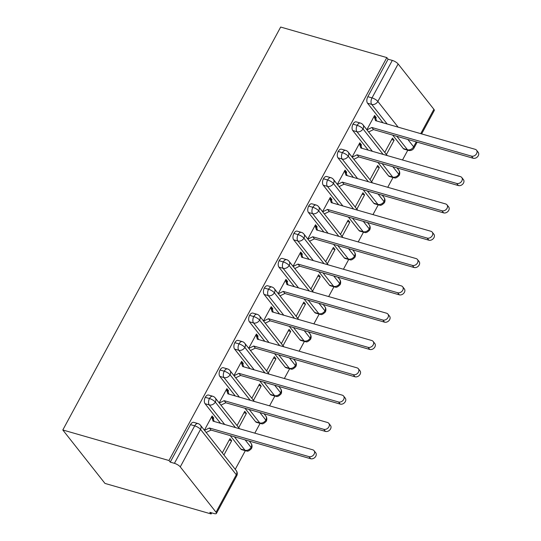 <?xml version="1.0" encoding="UTF-8"?>
<svg xmlns="http://www.w3.org/2000/svg" width="541" height="541" viewBox="0 0 541 541"><rect width="100%" height="100%" fill="white"/><g stroke="black" fill="none" stroke-linecap="round" stroke-linejoin="round"><path stroke-width="0.81" d="M180.261 466.89L216.035 512.232L236.309 474.741L200.535 429.398L180.261 466.89A4.896 1.508 -151.6 0 0 174.425 463.333L170.246 462.129L168.968 460.513L62.81 429.98L104.968 483.417L211.118 513.95L211.707 512.868M235.247 469.338L245.316 450.7M250.016 442.017L250.355 441.388M254.811 433.145L260.086 423.387M264.786 414.697L265.124 414.068M269.58 405.831L274.862 396.066M279.555 387.383L279.9 386.754M284.35 378.511L289.631 368.752M294.324 360.063L294.669 359.434M299.119 351.197L304.4 341.432M309.094 332.749L309.438 332.12M313.895 323.876L319.17 314.118M323.87 305.428L324.208 304.799M328.664 296.563L333.939 286.798M338.639 278.115L338.977 277.486M343.434 269.242L348.708 259.484M353.408 250.794L353.746 250.165M358.203 241.928L363.484 232.163M368.178 223.48L368.522 222.845M372.972 214.608L378.254 204.85M382.947 196.16L383.292 195.531M387.741 187.294L393.023 177.529M397.716 168.846L398.061 168.21M402.518 159.974L407.792 150.215M62.81 429.98L280.671 27.05L386.829 57.583L168.968 460.513M420.736 133.647L433.896 109.302L398.129 63.96L377.855 101.451L398.129 127.149M382.974 122.793L367.535 103.216A4.896 2.705 -74 0 1 367.833 96.69L388.107 59.199L386.829 57.583M367.833 96.69L372.019 97.894L392.293 60.403L388.107 59.199M433.896 109.302A4.896 1.508 28.4 0 1 434.281 110.506L421.628 133.904M392.293 60.403A4.896 1.508 28.4 0 1 398.129 63.96M211.118 513.95L209.847 512.334L214.026 513.531A4.896 1.508 -151.6 0 0 216.42 513.436A4.896 1.508 -151.6 0 0 216.035 512.232M476.533 150.195L478.19 152.298A4.078 3.158 141.7 0 1 477.689 156.592A4.078 3.158 141.7 0 1 473.145 158.243L471.482 156.133A4.078 3.158 -38.3 0 0 476.026 154.489A4.078 3.158 -38.3 0 0 476.533 150.195A4.078 3.158 -38.3 0 0 475.174 149.309L375.555 120.657L374.135 116.301L375.792 118.405L376.238 117.586L374.825 117.181M376.238 117.586L374.575 115.483L366.866 129.739M384.752 152.406L392.462 138.151L394.118 140.261L391.698 139.564M386.416 154.51L394.118 140.261M403.302 148.559L407.488 149.762A4.896 2.705 -74 0 0 408.347 150.371L404.168 149.167A4.896 2.705 -74 0 1 403.302 148.559L392.685 135.101M170.246 462.129L190.513 424.638A4.896 2.705 -74 0 1 193.786 422.359L197.965 423.562A4.896 2.705 106 0 0 194.699 425.841L190.513 424.638M240.833 449.05L245.012 450.254A4.896 2.705 -74 0 0 245.878 450.863L241.692 449.659A4.896 2.705 -74 0 1 240.833 449.05L230.209 435.593M220.498 423.278L205.059 403.708A4.896 2.705 -74 0 1 205.282 397.317A4.896 2.705 -74 0 1 208.555 395.045L212.741 396.249A4.896 2.705 106 0 0 209.468 398.521L205.282 397.317M314.057 450.687L315.714 452.79A4.078 3.158 141.7 0 1 315.214 457.084A4.078 3.158 141.7 0 1 310.669 458.734L309.006 456.624A4.078 3.158 -38.3 0 0 313.557 454.981A4.078 3.158 -38.3 0 0 314.057 450.687A4.078 3.158 -38.3 0 0 312.698 449.794L213.08 421.148L211.659 416.793L213.316 418.896L213.763 418.078L212.099 415.975L204.397 430.223M223.94 455.001L231.649 440.753L229.986 438.643L222.277 452.898M255.602 421.737L259.781 422.94A4.896 2.705 -74 0 0 260.647 423.549L256.461 422.345A4.896 2.705 -74 0 1 255.602 421.737L244.978 408.272M235.267 395.965L219.829 376.387A4.896 2.705 -74 0 1 220.059 370.003A4.896 2.705 -74 0 1 223.325 367.724L227.511 368.928A4.896 2.705 106 0 0 224.238 371.207L220.059 370.003M328.827 423.366L330.49 425.469A4.078 3.158 141.7 0 1 329.983 429.764A4.078 3.158 141.7 0 1 325.439 431.414L323.775 429.311A4.078 3.158 -38.3 0 0 328.326 427.661A4.078 3.158 -38.3 0 0 328.827 423.366A4.078 3.158 -38.3 0 0 327.467 422.48L227.849 393.828L226.429 389.473L228.086 391.583L228.532 390.758L226.868 388.654L219.166 402.91M238.709 427.688L246.419 413.432L244.755 411.329L237.046 425.578M270.372 394.416L274.558 395.62A4.896 2.705 -74 0 0 275.416 396.228L271.23 395.025A4.896 2.705 -74 0 1 270.372 394.416L259.754 380.959M250.037 368.644L234.598 349.073A4.896 2.705 -74 0 1 234.828 342.683A4.896 2.705 -74 0 1 238.094 340.411L242.28 341.614A4.896 2.705 106 0 0 239.007 343.887L234.828 342.683M343.596 396.053L345.259 398.156A4.078 3.158 141.7 0 1 344.752 402.45A4.078 3.158 141.7 0 1 340.208 404.093L338.551 401.99A4.078 3.158 -38.3 0 0 343.095 400.347A4.078 3.158 -38.3 0 0 343.596 396.053A4.078 3.158 -38.3 0 0 342.243 395.16L242.618 366.514L241.198 362.159L242.862 364.262L243.301 363.444L241.644 361.341L233.935 375.589M253.479 400.367L261.188 386.112L259.524 384.009L251.822 398.264M285.141 367.102L289.327 368.306A4.896 2.705 -74 0 0 290.186 368.915L286.006 367.711A4.896 2.705 -74 0 1 285.141 367.102L274.524 353.638M264.813 341.33L249.367 321.753A4.896 2.705 -74 0 1 249.597 315.369A4.896 2.705 -74 0 1 252.863 313.09L257.049 314.294A4.896 2.705 106 0 0 253.783 316.573L249.597 315.369M358.365 368.732L360.029 370.835A4.078 3.158 141.7 0 1 359.528 375.129A4.078 3.158 141.7 0 1 354.977 376.779L353.32 374.676A4.078 3.158 -38.3 0 0 357.865 373.026A4.078 3.158 -38.3 0 0 358.365 368.732A4.078 3.158 -38.3 0 0 357.013 367.846L257.394 339.193L255.967 334.838L257.631 336.948L258.071 336.123L256.414 334.02L248.704 348.276M268.248 373.053L275.957 358.798L274.294 356.695L266.591 370.943M299.91 339.782L304.096 340.986A4.896 2.705 -74 0 0 304.955 341.594L300.776 340.39A4.896 2.705 -74 0 1 299.91 339.782L289.293 326.324M279.582 314.01L264.143 294.439A4.896 2.705 -74 0 1 264.366 288.049A4.896 2.705 -74 0 1 267.639 285.776L271.819 286.98A4.896 2.705 106 0 0 268.552 289.252L264.366 288.049M373.141 341.418L374.798 343.521A4.078 3.158 141.7 0 1 374.298 347.816A4.078 3.158 141.7 0 1 369.753 349.459L368.09 347.356A4.078 3.158 -38.3 0 0 372.634 345.713A4.078 3.158 -38.3 0 0 373.141 341.418A4.078 3.158 -38.3 0 0 371.782 340.526L272.164 311.88L270.737 307.525L272.4 309.628L272.847 308.81L271.183 306.706L263.474 320.955M283.024 345.733L290.727 331.477L289.07 329.374L281.361 343.63M314.679 312.468L318.865 313.672A4.896 2.705 -74 0 0 319.731 314.28L315.545 313.077A4.896 2.705 -74 0 1 314.679 312.468L304.062 299.004M294.351 286.696L278.913 267.119A4.896 2.705 -74 0 1 279.136 260.735A4.896 2.705 -74 0 1 282.409 258.456L286.588 259.66A4.896 2.705 106 0 0 283.322 261.939L279.136 260.735M387.911 314.098L389.567 316.201A4.078 3.158 141.7 0 1 389.067 320.495A4.078 3.158 141.7 0 1 384.523 322.145L382.859 320.042A4.078 3.158 -38.3 0 0 387.403 318.392A4.078 3.158 -38.3 0 0 387.911 314.098A4.078 3.158 -38.3 0 0 386.551 313.212L286.933 284.559L285.513 280.204L287.17 282.314L287.616 281.489L285.952 279.386L278.243 293.641M297.793 318.419L305.496 304.164L303.839 302.061L296.13 316.309M329.455 285.148L333.635 286.351A4.896 2.705 -74 0 0 334.5 286.96L330.314 285.756A4.896 2.705 -74 0 1 329.455 285.148L318.832 271.69M309.121 259.376L293.682 239.805A4.896 2.705 -74 0 1 293.905 233.414A4.896 2.705 -74 0 1 297.178 231.142L301.357 232.346A4.896 2.705 106 0 0 298.091 234.618L293.905 233.414M402.68 286.784L404.337 288.887A4.078 3.158 141.7 0 1 403.836 293.181A4.078 3.158 141.7 0 1 399.292 294.825L397.628 292.722A4.078 3.158 -38.3 0 0 402.179 291.078A4.078 3.158 -38.3 0 0 402.68 286.784A4.078 3.158 -38.3 0 0 401.321 285.891L301.702 257.245L300.282 252.89L301.939 254.994L302.385 254.175L300.722 252.072L293.019 266.321M312.563 291.099L320.265 276.843L318.608 274.74L310.899 288.995M344.225 257.834L348.404 259.038A4.896 2.705 -74 0 0 349.27 259.639L345.084 258.442A4.896 2.705 -74 0 1 344.225 257.834L333.601 244.37M323.89 232.062L308.451 212.485A4.896 2.705 -74 0 1 308.681 206.101A4.896 2.705 -74 0 1 311.947 203.822L316.133 205.025A4.896 2.705 106 0 0 312.86 207.298L308.681 206.101M417.449 259.464L419.113 261.567A4.078 3.158 141.7 0 1 418.606 265.861A4.078 3.158 141.7 0 1 414.061 267.511L412.398 265.408A4.078 3.158 -38.3 0 0 416.949 263.758A4.078 3.158 -38.3 0 0 417.449 259.464A4.078 3.158 -38.3 0 0 416.09 258.578L316.471 229.925L315.051 225.57L316.708 227.673L317.154 226.855L315.491 224.752L307.788 239.007M327.332 263.785L335.041 249.529L333.378 247.426L325.668 261.675M358.994 230.513L363.18 231.717A4.896 2.705 -74 0 0 364.039 232.326L359.853 231.122A4.896 2.705 -74 0 1 358.994 230.513L348.377 217.056M338.659 204.741L323.22 185.171A4.896 2.705 -74 0 1 323.45 178.78A4.896 2.705 -74 0 1 326.717 176.508L330.903 177.705A4.896 2.705 106 0 0 327.63 179.984L323.45 178.78M432.218 232.143L433.882 234.253A4.078 3.158 141.7 0 1 433.375 238.547A4.078 3.158 141.7 0 1 428.83 240.19L427.174 238.087A4.078 3.158 -38.3 0 0 431.718 236.437A4.078 3.158 -38.3 0 0 432.218 232.143A4.078 3.158 -38.3 0 0 430.866 231.257L331.241 202.611L329.821 198.256L331.484 200.359L331.924 199.541L330.267 197.431L322.558 211.687M342.101 236.464L349.811 222.209L348.147 220.106L340.445 234.361M373.763 203.2L377.949 204.403A4.896 2.705 -74 0 0 378.808 205.005L374.629 203.801A4.896 2.705 -74 0 1 373.763 203.2L363.146 189.735M353.435 177.428L337.99 157.85A4.896 2.705 -74 0 1 338.22 151.466A4.896 2.705 -74 0 1 341.486 149.188L345.672 150.391A4.896 2.705 106 0 0 342.406 152.663L338.22 151.466M446.988 204.829L448.651 206.933A4.078 3.158 141.7 0 1 448.151 211.227A4.078 3.158 141.7 0 1 443.6 212.877L441.943 210.767A4.078 3.158 -38.3 0 0 446.487 209.124A4.078 3.158 -38.3 0 0 446.988 204.829A4.078 3.158 -38.3 0 0 445.635 203.943L346.017 175.291L344.59 170.936L346.254 173.039L346.693 172.221L345.036 170.117L337.327 184.373M356.871 209.151L364.58 194.895L362.916 192.785L355.214 207.041M388.533 175.879L392.719 177.083A4.896 2.705 -74 0 0 393.577 177.691L389.398 176.488A4.896 2.705 -74 0 1 388.533 175.879L377.916 162.422M368.205 150.107L352.766 130.537A4.896 2.705 -74 0 1 352.989 124.146A4.896 2.705 -74 0 1 356.262 121.874L360.441 123.071A4.896 2.705 106 0 0 357.175 125.35L352.989 124.146M461.764 177.509L463.421 179.619A4.078 3.158 141.7 0 1 462.92 183.913A4.078 3.158 141.7 0 1 458.376 185.556L456.712 183.453A4.078 3.158 -38.3 0 0 461.257 181.803A4.078 3.158 -38.3 0 0 461.764 177.509A4.078 3.158 -38.3 0 0 460.405 176.623L360.786 147.977L359.359 143.622L361.023 145.725L361.462 144.907L359.806 142.797L352.096 157.052M371.647 181.83L379.349 167.575L377.692 165.472L369.983 179.727M383.123 154.395L363.011 128.907A4.896 1.508 -151.6 0 0 357.175 125.35A4.896 2.705 106 0 0 356.945 131.74L352.766 130.537M393.577 177.691C394.348 177.157 394.714 179.815 399.157 175.467A4.896 1.508 -151.6 0 0 399.163 175.446A4.896 1.508 -151.6 0 0 398.778 174.249L392.834 166.709M361.462 144.907L360.056 144.501M379.349 167.575L376.928 166.878M346.693 172.221L345.286 171.815M364.58 194.895L362.159 194.199M331.924 199.541L330.517 199.135M349.811 222.209L347.39 221.512M317.154 226.855L315.748 226.449M335.041 249.529L332.614 248.833M302.385 254.175L300.972 253.77M320.265 276.843L317.844 276.147M287.616 281.489L286.203 281.083M305.496 304.164L303.075 303.467M272.847 308.81L271.433 308.404M290.727 331.477L288.306 330.781M258.071 336.123L256.664 335.718M275.957 358.798L273.536 358.101M243.301 363.444L241.895 363.038M261.188 386.112L258.767 385.415M228.532 390.758L227.125 390.359M246.419 413.432L243.991 412.736M213.763 418.078L212.349 417.672M231.649 440.753L229.222 440.056M368.347 181.715L348.242 156.221A4.896 1.508 -151.6 0 0 342.406 152.663A4.896 2.705 106 0 0 342.176 159.054L337.99 157.85M378.808 205.005C379.579 204.478 379.944 207.135 384.387 202.78A4.896 1.508 -151.6 0 0 384.394 202.767A4.896 1.508 -151.6 0 0 384.009 201.57L378.064 194.03M353.577 209.029L333.472 183.541A4.896 1.508 -151.6 0 0 327.63 179.984A4.896 2.705 106 0 0 327.406 186.375L323.22 185.171M364.039 232.326C364.803 231.791 365.175 234.449 369.618 230.101A4.896 1.508 -151.6 0 0 369.625 230.087A4.896 1.508 -151.6 0 0 369.239 228.884L363.295 221.343M338.808 236.349L318.703 210.855A4.896 1.508 -151.6 0 0 312.86 207.298A4.896 2.705 106 0 0 312.637 213.688L308.451 212.485M349.27 259.639C350.034 259.112 350.406 261.77 354.842 257.415A4.896 1.508 -151.6 0 0 354.855 257.401A4.896 1.508 -151.6 0 0 354.47 256.204L348.519 248.664M324.039 263.67L303.927 238.175A4.896 1.508 -151.6 0 0 298.091 234.618A4.896 2.705 106 0 0 297.868 241.009L293.682 239.805M334.5 286.96C335.264 286.426 335.636 289.083 340.073 284.735A4.896 1.508 -151.6 0 0 340.079 284.722A4.896 1.508 -151.6 0 0 339.701 283.518L333.75 275.978M309.269 290.984L289.158 265.496A4.896 1.508 -151.6 0 0 283.322 261.939A4.896 2.705 106 0 0 283.092 268.322L278.913 267.119M319.731 314.28C320.495 313.746 320.867 316.404 325.303 312.049A4.896 1.508 -151.6 0 0 325.31 312.035A4.896 1.508 -151.6 0 0 324.931 310.838L318.98 303.298M294.5 318.304L274.388 292.809A4.896 1.508 -151.6 0 0 268.552 289.252A4.896 2.705 106 0 0 268.322 295.643L264.143 294.439M304.955 341.594C305.726 341.067 306.098 343.718 310.534 339.369A4.896 1.508 -151.6 0 0 310.541 339.356A4.896 1.508 -151.6 0 0 310.155 338.152L304.211 330.612M279.724 345.618L259.619 320.13A4.896 1.508 -151.6 0 0 253.783 316.573A4.896 2.705 106 0 0 253.553 322.957L249.367 321.753M290.186 368.915C290.957 368.38 291.322 371.038 295.765 366.683A4.896 1.508 -151.6 0 0 295.771 366.67A4.896 1.508 -151.6 0 0 295.386 365.473L289.442 357.932M264.955 372.938L244.85 347.444A4.896 1.508 -151.6 0 0 239.007 343.887A4.896 2.705 106 0 0 238.784 350.277L234.598 349.073M275.416 396.228C276.187 395.701 276.552 398.352 280.995 394.004A4.896 1.508 -151.6 0 0 281.002 393.99A4.896 1.508 -151.6 0 0 280.617 392.786L274.672 385.246M250.185 400.252L230.081 374.764A4.896 1.508 -151.6 0 0 224.238 371.207A4.896 2.705 106 0 0 224.015 377.591L219.829 376.387M260.647 423.549C261.411 423.015 261.783 425.672 266.219 421.317A4.896 1.508 -151.6 0 0 266.233 421.304A4.896 1.508 -151.6 0 0 265.847 420.107L259.896 412.567M235.416 427.573L215.304 402.078A4.896 1.508 -151.6 0 0 209.468 398.521A4.896 2.705 106 0 0 209.245 404.911L205.059 403.708M245.878 450.863C246.642 450.335 247.014 452.986 251.45 448.638A4.896 1.508 -151.6 0 0 251.457 448.624A4.896 1.508 -151.6 0 0 251.078 447.421L245.127 439.88M473.145 158.243L373.52 129.59L368.624 131.963M375.792 118.405L376.631 120.968M471.482 156.133L371.863 127.487L366.96 129.854M371.863 127.487L373.52 129.59M458.376 185.556L358.751 156.91L353.855 159.277M361.023 145.725L361.861 148.281M456.712 183.453L357.094 154.8L352.191 157.174M357.094 154.8L358.751 156.91M443.6 212.877L343.981 184.224L339.085 186.598M346.254 173.039L347.085 175.602M441.943 210.767L342.318 182.121L337.422 184.488M342.318 182.121L343.981 184.224M428.83 240.19L329.212 211.545L324.316 213.911M331.484 200.359L332.316 202.916M427.174 238.087L327.548 209.435L322.652 211.808M327.548 209.435L329.212 211.545M414.061 267.511L314.443 238.858L309.54 241.232M316.708 227.673L317.547 230.236M412.398 265.408L312.779 236.755L307.883 239.122M312.779 236.755L314.443 238.858M399.292 294.825L299.673 266.179L294.771 268.546M301.939 254.994L302.777 257.55M397.628 292.722L298.01 264.076L293.114 266.442M298.01 264.076L299.673 266.179M384.523 322.145L284.897 293.493L280.001 295.866M287.17 282.314L288.008 284.87M382.859 320.042L283.241 291.389L278.338 293.763M283.241 291.389L284.897 293.493M369.753 349.459L270.128 320.813L265.232 323.18M272.4 309.628L273.239 312.184M368.09 347.356L268.471 318.71L263.568 321.077M268.471 318.71L270.128 320.813M354.977 376.779L255.359 348.127L250.463 350.5M257.631 336.948L258.463 339.505M353.32 374.676L253.695 346.024L248.799 348.397M253.695 346.024L255.359 348.127M340.208 404.093L240.589 375.447L235.693 377.814M242.862 364.262L243.693 366.818M338.551 401.99L238.926 373.344L234.03 375.711M238.926 373.344L240.589 375.447M325.439 431.414L225.82 402.761L220.917 405.135M228.086 391.583L228.924 394.139M323.775 429.311L224.157 400.658L219.261 403.031M224.157 400.658L225.82 402.761M310.669 458.734L211.051 430.081L206.148 432.448M213.316 418.896L214.155 421.453M309.006 456.624L209.387 427.978L204.491 430.345M209.387 427.978L211.051 430.081M407.84 139.463L413.622 146.794L416.279 141.884M396.871 136.305L407.488 149.762A4.896 3.794 141.7 0 0 413.622 146.794A4.896 1.508 28.4 0 1 414.007 147.997L417.172 142.141M387.16 123.99L371.721 104.42A4.896 2.705 106 0 1 372.019 97.894A4.896 1.508 28.4 0 1 377.855 101.451A4.896 3.794 141.7 0 1 371.721 104.42L367.535 103.216M174.425 463.333L194.699 425.841A4.896 1.508 -151.6 0 1 200.535 429.398A4.896 3.794 141.7 0 0 200.461 425.24A4.896 4.896 0 0 0 197.965 423.562M216.42 513.436L236.688 475.938A4.896 1.508 -151.6 0 0 236.309 474.741A4.896 3.794 141.7 0 0 236.228 470.582L200.461 425.24M360.441 123.071A4.896 4.896 0 0 1 362.93 124.748A4.896 3.794 141.7 0 1 363.011 128.907A4.896 3.794 141.7 0 1 356.952 131.74L372.391 151.311M396.972 167.899L398.703 170.09A4.896 3.794 141.7 0 1 398.778 174.249A4.896 3.794 141.7 0 1 392.719 177.083L382.102 163.625M382.203 195.22L383.934 197.404A4.896 3.794 141.7 0 1 384.009 201.57A4.896 3.794 141.7 0 1 377.949 204.403L367.332 190.939M357.621 178.631L342.183 159.054A4.896 3.794 141.7 0 0 348.242 156.221A4.896 3.794 141.7 0 0 348.161 152.062A4.896 4.896 0 0 0 345.672 150.391M367.434 222.534L369.158 224.725A4.896 3.794 141.7 0 1 369.239 228.884A4.896 3.794 141.7 0 1 363.18 231.717L352.563 218.26M342.845 205.945L327.406 186.375A4.896 3.794 141.7 0 0 333.472 183.541A4.896 3.794 141.7 0 0 333.391 179.382A4.896 4.896 0 0 0 330.903 177.705M352.664 249.854L354.389 252.038A4.896 3.794 141.7 0 1 354.47 256.204A4.896 3.794 141.7 0 1 348.411 259.038L337.787 245.573M328.076 233.266L312.637 213.695A4.896 3.794 141.7 0 0 318.703 210.855A4.896 3.794 141.7 0 0 318.622 206.696A4.896 4.896 0 0 0 316.133 205.025M337.895 277.168L339.62 279.359A4.896 3.794 141.7 0 1 339.701 283.518A4.896 3.794 141.7 0 1 333.635 286.351L323.018 272.894M313.307 260.579L297.868 241.009A4.896 3.794 141.7 0 0 303.927 238.175A4.896 3.794 141.7 0 0 303.853 234.016A4.896 4.896 0 0 0 301.357 232.346M323.126 304.488L324.85 306.679A4.896 3.794 141.7 0 1 324.931 310.838A4.896 3.794 141.7 0 1 318.865 313.672L308.248 300.208M298.537 287.9L283.092 268.322M308.35 331.802L310.081 333.993A4.896 3.794 141.7 0 1 310.155 338.152A4.896 3.794 141.7 0 1 304.096 340.986L293.479 327.528M283.768 315.214L268.329 295.643A4.896 3.794 141.7 0 0 274.388 292.809A4.896 3.794 141.7 0 0 274.307 288.651A4.896 4.896 0 0 0 271.819 286.98M293.58 359.123L295.312 361.314A4.896 3.794 141.7 0 1 295.386 365.473A4.896 3.794 141.7 0 1 289.327 368.306L278.71 354.842M268.999 342.534L253.553 322.957M278.811 386.436L280.536 388.627A4.896 3.794 141.7 0 1 280.617 392.786A4.896 3.794 141.7 0 1 274.558 395.62L263.94 382.162M254.223 369.848L238.784 350.277A4.896 3.794 141.7 0 0 244.85 347.444A4.896 3.794 141.7 0 0 244.769 343.285A4.896 4.896 0 0 0 242.28 341.614M264.042 413.757L265.766 415.948A4.896 3.794 141.7 0 1 265.847 420.107A4.896 3.794 141.7 0 1 259.788 422.94L249.164 409.476M239.453 397.168L224.015 377.598A4.896 3.794 141.7 0 0 230.081 374.764A4.896 3.794 141.7 0 0 229.999 370.605A4.896 4.896 0 0 0 227.511 368.928M249.273 441.071L250.997 443.262A4.896 3.794 141.7 0 1 251.078 447.421A4.896 3.794 141.7 0 1 245.012 450.254L234.395 436.797M224.684 424.482L209.245 404.911A4.896 3.794 141.7 0 0 215.304 402.078A4.896 3.794 141.7 0 0 215.23 397.919A4.896 4.896 0 0 0 212.741 396.249M286.588 259.66A4.896 4.896 0 0 1 289.083 261.33A4.896 3.794 141.7 0 1 289.158 265.496A4.896 3.794 141.7 0 1 283.099 268.329M257.049 314.294A4.896 4.896 0 0 1 259.538 315.964A4.896 3.794 141.7 0 1 259.619 320.13A4.896 3.794 141.7 0 1 253.56 322.963M362.93 124.748L387.261 155.592M399.163 175.446A4.896 4.896 0 0 0 398.703 170.09M408.347 150.371A4.896 4.896 0 0 0 414.007 147.997M348.161 152.062L372.492 182.905M384.394 202.767A4.896 4.896 0 0 0 383.934 197.404M333.391 179.382L357.723 210.226M369.625 230.087A4.896 4.896 0 0 0 369.158 224.725M318.622 206.696L342.953 237.54M354.855 257.401A4.896 4.896 0 0 0 354.389 252.038M303.853 234.016L328.184 264.86M340.079 284.722A4.896 4.896 0 0 0 339.62 279.359M289.083 261.33L313.408 292.174M325.31 312.035A4.896 4.896 0 0 0 324.85 306.679M274.307 288.651L298.639 319.494M310.541 339.356A4.896 4.896 0 0 0 310.081 333.993M259.538 315.964L283.869 346.808M295.771 366.67A4.896 4.896 0 0 0 295.312 361.314M244.769 343.285L269.1 374.129M281.002 393.99A4.896 4.896 0 0 0 280.536 388.627M229.999 370.605L254.331 401.442M266.233 421.304A4.896 4.896 0 0 0 265.766 415.948M215.23 397.919L239.562 428.763M251.457 448.624A4.896 4.896 0 0 0 250.997 443.262M236.688 475.938A4.896 4.896 0 0 0 236.228 470.582"/></g></svg>
